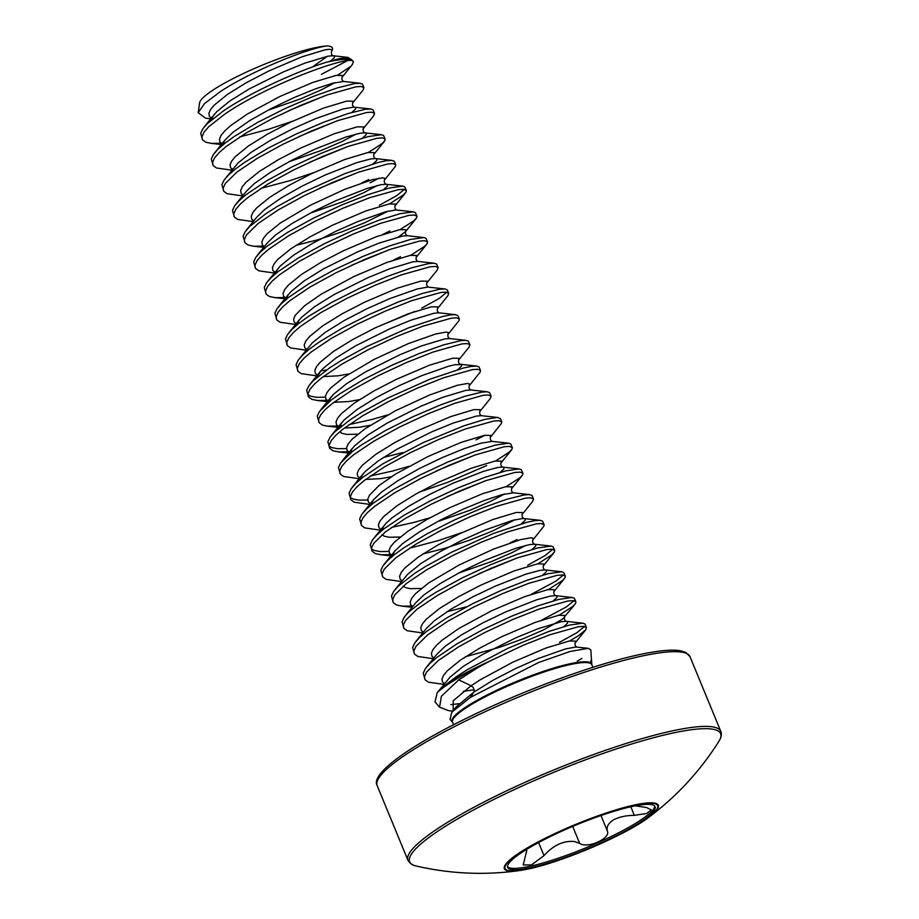 <?xml version="1.0" encoding="UTF-8"?>
<svg xmlns="http://www.w3.org/2000/svg" width="919" height="919" viewBox="0 0 919 919"><rect width="100%" height="100%" fill="white"/><g stroke="black" fill="none" stroke-linecap="round" stroke-linejoin="round"><path stroke-width="1.38" d="M720.806 731.398A169.176 28.007 -22.4 0 0 678.004 729.709A169.176 28.007 -22.4 0 0 501.292 793.384A169.176 28.007 -22.4 0 0 407.967 860.345C410.333 863.849 413.045 865.732 416.1 865.974L416.1 865.974A168.154 27.834 -22.4 0 1 486.633 803.114A168.154 27.834 -22.4 0 1 678.084 731.972A168.154 27.834 -22.4 0 1 719.003 741.128L719.003 741.128C721.358 737.268 721.955 734.028 720.806 731.398L689.997 656.671A169.176 28.007 -22.4 0 0 647.206 654.983A169.176 28.007 -22.4 0 0 470.494 718.647A169.176 28.007 -22.4 0 0 377.169 785.607C370.552 774.614 405.532 748.284 464.256 719.37C523.118 690.089 600.061 662.025 645.012 653.478C660.991 650.353 672.811 649.446 680.474 650.755L685.85 652.444L689.997 656.671M525.415 869.546A83.261 13.785 -22.4 0 1 519.545 870.557L519.545 870.557A83.261 13.785 -22.4 0 1 531.55 845.491A83.261 13.785 -22.4 0 1 637.258 804.424A83.261 13.785 -22.4 0 1 648.825 817.267A83.261 13.785 -22.4 0 1 525.576 869.523M632.295 827.1A79.746 13.199 157.6 0 0 655.098 806.698A79.746 13.199 157.6 0 0 608.183 813.12A79.746 13.199 157.6 0 0 530.458 847.088A79.746 13.199 157.6 0 0 507.656 867.479A79.746 13.199 157.6 0 0 554.571 861.057A79.746 13.199 157.6 0 0 632.295 827.1M507.483 866.709A79.746 13.199 157.6 0 0 556.018 858.955A79.746 13.199 157.6 0 0 631.698 825.653A79.746 13.199 157.6 0 0 654.673 806.032M524.726 849.799L526.748 850.592L523.187 864.951L531.481 864.94L544.002 855.612C553.284 845.25 563.416 840.552 574.409 841.505L579.694 843.401C587.287 848.984 610.848 838.507 607.39 831.063C606.264 826.985 608.298 823.263 613.513 819.874C619.199 816.911 626.149 815.406 634.363 815.348L646.792 813.464L651.272 809.834L646.379 807.479L635.282 805.837M590.745 661.393L591.468 659.497L591.836 664.678A75.484 12.498 -22.4 0 0 549.045 669.503A75.484 12.498 -22.4 0 0 473.687 702.231A75.484 12.498 -22.4 0 0 452.47 722.127L453.561 724.758M577.258 661.221L581.842 658.418M591.468 659.497L590.802 649.871L588.298 648.332L570.033 651.491L538.523 662.542L470.425 697.372L473.79 692.168C474.618 689.687 473.733 687.538 471.137 685.735L458.696 679.899L441.396 696.257L439.569 707.182L448.472 710.628L452.711 711.099M452.47 722.127L450.057 719.336L451.803 712.214L470.425 697.372M442.797 687.01L456.754 676.407L467.805 669.388L507.885 648.32L548.448 631.594L569.527 625.081L582.841 623.185L566.207 621.347L561.245 621.749L537.948 628.768L516.386 637.579L482.383 654.558L463.199 666.459L449.988 677.177L437.18 692.754L442.797 687.01A84.594 14.003 -22.4 0 1 457.271 677.636A84.594 14.003 -22.4 0 1 489.827 661.071L478.443 667.309A84.468 13.98 157.6 0 0 457.651 678.348A84.468 13.98 157.6 0 0 437.18 692.754L435.02 701.909L439.569 707.182M450.838 704.643L459.041 703.724M582.841 623.185L584.921 623.944L586.494 627.516L585.633 629.952L578.315 635.833L569.688 640.945M584.53 626.448L576.994 632.617L559.487 642.347M489.827 661.071L523.325 645.218L549.78 634.799L578.407 626.735L583.599 626.356L586.494 627.516M443.923 684.402L428.438 682.174L425.175 679.876L423.234 673.236L425.279 668.791L429.908 663.438L436.95 657.349L457.214 643.679L483.222 629.423L511.401 616.304L537.856 605.885L558.924 599.372L572.25 597.476L574.329 598.223L575.891 601.807L575.639 603.358L572.974 606.287L559.097 615.236M424.773 679.13L424.555 676.453L426.611 671.996L438.283 660.554L458.535 646.884L484.554 632.628L512.733 619.509L539.177 609.09L567.804 601.026L573.008 600.647L575.891 601.807M573.927 600.739L566.391 606.908L541.911 619.992M433.32 658.693L417.846 656.465L414.572 654.167L412.642 647.527L414.687 643.082L419.317 637.729L426.359 631.64L446.611 617.97L472.63 603.714L500.809 590.584L527.253 580.176L548.333 573.663L561.647 571.767L563.726 572.514L565.3 576.098L565.047 577.637L562.371 580.578L548.494 589.527M414.182 653.42L413.964 650.744L416.008 646.287L427.68 634.845L447.932 621.175L473.951 606.919L502.13 593.8L528.586 583.381L557.213 575.317L562.405 574.938L565.3 576.098M563.336 575.03L555.8 581.199L531.308 594.283M422.729 632.984L407.243 630.756L403.981 628.458L402.04 621.818L404.084 617.373L408.714 612.02L424.969 599.268L436.02 592.261L462.027 578.005L490.206 564.875L516.662 554.456L537.73 547.942L551.055 546.058L553.135 546.805L554.697 550.389L554.444 551.928L551.779 554.869L537.902 563.818M403.579 627.711L403.361 625.035L405.417 620.578L417.088 609.136L437.341 595.466L463.36 581.21L491.539 568.091L517.983 557.672L546.621 549.608L551.814 549.229L554.697 550.389M552.733 549.321L545.197 555.49L527.701 565.219M411.919 606.046L402.476 606.184L396.652 605.047L393.389 602.749L391.448 596.109L393.493 591.664L398.122 586.311L414.377 573.559L425.417 566.552L451.436 552.296L493.296 533.537L527.138 522.233L534.697 520.682L539.89 520.303L542.532 521.096L544.105 524.68L543.853 526.219L532.733 540.142L533.123 538.258L531.01 537.753L520.659 539.602L493.101 549.275L458.96 565.059L428.759 582.899L415.549 593.617L411.815 598.143L410.184 601.922L410.747 604.863L412.723 606.54M392.987 602.002L392.769 599.326L394.814 594.869L406.485 583.427L426.749 569.757L452.757 555.501L480.936 542.382L507.391 531.963L536.018 523.899L541.211 523.52L544.105 524.68M517.11 539.51L510.125 542.865M401.534 581.566L386.06 579.338L382.786 577.029L380.845 570.4L382.89 565.943L387.519 560.601L394.573 554.502L403.774 547.85L427.324 533.675L454.894 519.775L482.693 507.828L506.886 499.235L524.094 494.973L529.298 494.594L531.94 495.387L533.502 498.971L532.652 501.395L522.199 514.353C521.762 516.34 522.337 517.73 523.91 518.523L525.174 518.982L525.105 520.407L521.395 523.784M382.384 576.293L382.178 573.605L384.222 569.16L395.894 557.718L416.146 544.048L442.165 529.792L470.344 516.673L496.788 506.254L525.427 498.178L530.619 497.811L533.502 498.971M461.993 532.606L438.156 540.625L409.38 548.252M388.932 551.457L379.949 551.549L374.136 550.412L371.483 548.838M390.724 554.628L381.282 554.766L375.457 553.629L372.195 551.32L370.254 544.691L372.298 540.234L376.928 534.892L383.97 528.793L404.222 515.122L430.241 500.866L458.42 487.748L484.876 477.329L505.944 470.815L519.258 468.931L521.337 469.678L522.911 473.262L522.658 474.801L519.982 477.742L506.105 486.691M394.975 554.191L392.631 554.456M371.793 550.584L371.575 547.896L373.619 543.451L385.291 532.009L405.555 518.339L431.562 504.083L459.741 490.964L486.197 480.545L514.824 472.469L520.016 472.102L522.911 473.262M380.34 530.148L364.866 527.92L361.592 525.611L359.651 518.982L361.707 514.525L366.336 509.183L373.378 503.084L393.631 489.413L419.65 475.157L447.829 462.039L474.273 451.62L495.341 445.106L508.666 443.222L510.746 443.969L512.32 447.553L512.067 449.092L509.39 452.033L495.513 460.982M429.966 517.799L414.572 522.256L391.494 527.426M384.383 528.482L382.04 528.747M361.201 524.875L360.983 522.187L363.028 517.742L367.657 512.388L374.699 506.3L394.952 492.63L420.971 478.374L449.15 465.255L475.594 454.836L504.232 446.76L509.425 446.393L512.32 447.553M367.738 500.028L358.755 500.131L352.942 498.994L350.288 497.42M370.679 504.542L354.263 502.211L351.001 499.902L349.059 493.273L351.104 488.816L355.733 483.474L362.775 477.375L383.028 463.704L423.108 442.648L463.681 425.911L484.75 419.397L497.501 417.467L500.396 418.627L501.717 421.844L501.464 423.383L490.344 437.295L490.735 435.422L484.416 435.353L461.12 442.372L428.047 456.502L395.365 474.17L378.881 485.646L369.427 495.295L367.807 499.086L368.358 502.027L370.885 503.968M486.645 465.588L447.702 482.326L419.374 492.09M350.598 499.166L350.38 496.478L352.425 492.033L357.054 486.679L364.108 480.591L384.36 466.921L410.368 452.665L438.547 439.546L465.003 429.127L493.629 421.051L498.833 420.684L501.717 421.844M484.91 435.273L476.042 439.879M360.087 478.833L343.672 476.501L340.398 474.193L338.456 467.564L340.512 463.107L352.184 451.666L361.385 445.014L384.935 430.839L412.516 416.939L440.316 404.992L464.497 396.399L481.705 392.137L486.909 391.758L489.551 392.551L491.125 396.135L490.264 398.559L479.81 411.517C479.373 413.504 479.948 414.894 481.533 415.687M408.771 466.37L393.378 470.827L370.3 476.008M363.189 477.064L360.845 477.329M340.007 473.457L339.789 470.769L341.834 466.324L346.463 460.97L353.505 454.882L373.757 441.212L399.776 426.956L427.955 413.837L454.411 403.418L483.038 395.342L488.23 394.975L491.125 396.135M346.543 448.61L337.572 448.713L331.748 447.576L329.094 446.002M348.335 451.792L338.893 451.93L333.069 450.792L329.806 448.483L327.865 441.844L329.91 437.398L334.539 432.056L350.794 419.305L361.833 412.286L387.852 398.03L429.713 379.283L463.555 367.979L471.114 366.417L476.306 366.049L478.96 366.842L480.522 370.426L480.269 371.965L469.161 385.877L469.54 384.004L467.426 383.487L457.088 385.348L429.518 395.021L395.377 410.793L365.176 428.645L351.966 439.362L348.232 443.877L346.612 447.668L347.164 450.609L349.691 452.539M352.586 451.355L350.254 451.608M329.404 447.748L329.186 445.06L331.231 440.615L335.86 435.261L342.913 429.173L363.166 415.503L389.174 401.247L417.352 388.128L443.808 377.709L472.435 369.633L477.639 369.266L480.522 370.426M337.744 426.083L327.198 426.117L322.477 425.083L319.203 422.774L317.262 416.135L319.318 411.689L330.989 400.247L340.191 393.596L363.74 379.421L391.322 365.521L419.121 353.574L443.303 344.981L460.522 340.708L465.715 340.34L468.357 341.133L469.931 344.717L469.069 347.141L458.615 360.099C458.19 362.086 458.753 363.476 460.339 364.269M387.577 414.951L372.184 419.409L349.105 424.589M341.994 425.646L339.651 425.899M318.813 422.039L318.594 419.351L320.639 414.906L325.269 409.552L332.31 403.464L352.563 389.794L378.582 375.538L406.761 362.419L433.217 352L461.843 343.924L467.036 343.557L469.931 344.717M325.349 397.192L316.377 397.295L310.553 396.158L307.899 394.573M327.153 400.374L317.698 400.512L311.874 399.374L308.612 397.065L306.67 390.426L308.715 385.98L313.345 380.627L329.599 367.887L340.65 360.868L366.658 346.612L408.518 327.865L442.361 316.561L449.919 314.999L455.112 314.631L457.765 315.424L459.328 319.008L459.075 320.547L447.967 334.459L448.346 332.586L446.232 332.069L435.893 333.93L408.323 343.603L374.182 359.375L343.982 377.215L330.771 387.944L327.038 392.459L325.418 396.238L325.969 399.191L328.497 401.121M308.21 396.33L307.991 393.642L310.048 389.197L314.677 383.843L321.719 377.755L341.971 364.085L367.991 349.829L396.169 336.71L422.614 326.291L451.24 318.215L456.444 317.836L459.328 319.008M326.59 369.955L320.834 370.839M317.698 375.986L301.283 373.665L298.009 371.356L296.079 364.717L298.124 360.271L302.753 354.918L309.795 348.829L318.996 342.178L342.546 328.003L370.127 314.103L397.927 302.144L422.108 293.563L439.328 289.29L444.52 288.922L447.162 289.715L448.736 293.299L447.875 295.723L437.421 308.681C436.996 310.668 437.57 312.058 439.144 312.851M297.618 370.621L297.4 367.933L299.445 363.487L304.074 358.134L311.116 352.046L331.368 338.376L357.388 324.12L385.566 311.001L412.022 300.582L440.649 292.506L445.841 292.127L448.736 293.299M446.772 292.219L439.236 298.399L421.729 308.118M414.745 311.472L377.215 326.923M306.165 350.173L290.68 347.956L287.417 345.647L285.476 339.008L287.521 334.562L292.15 329.209L299.203 323.12L308.405 316.469L331.954 302.282L359.524 288.382L387.324 276.435L411.505 267.854L428.725 263.581L433.917 263.213L436.571 264.006L438.133 267.578L437.272 270.014L426.772 283.041L427.151 281.168L420.833 281.099L397.548 288.118L364.464 302.248L341.971 313.907L322.787 325.797L309.577 336.526L305.843 341.041L304.223 344.82L304.786 347.761L306.762 349.438M287.015 344.912L286.797 342.224L288.853 337.778L293.483 332.425L300.524 326.337L320.777 312.667L346.796 298.411L374.975 285.292L401.419 274.873L430.046 266.797L435.25 266.418L438.133 267.578M295.562 324.464L280.088 322.247L276.826 319.938L274.884 313.299L276.929 308.853L281.559 303.5L288.6 297.411L308.853 283.741L334.872 269.485L363.051 256.367L389.507 245.947L410.575 239.434L423.889 237.55L425.968 238.297L427.542 241.869L427.289 243.42L424.612 246.349L410.736 255.298M299.605 322.799L297.262 323.063M276.424 319.203L276.205 316.515L278.25 312.069L282.88 306.716L289.922 300.628L310.174 286.958L336.193 272.702L364.372 259.572L390.828 249.152L419.455 241.088L424.647 240.709L427.542 241.869M400.546 256.7L393.55 260.054M284.764 297.526L275.309 297.676L269.497 296.538L266.223 294.229L264.281 287.59L266.326 283.144L270.956 277.791L278.009 271.702L298.261 258.032L324.269 243.776L352.448 230.658L378.904 220.238L399.972 213.725L413.297 211.829L415.377 212.588L416.939 216.16L416.686 217.711L414.021 220.64L400.144 229.589M265.821 293.494L265.602 290.806L267.659 286.36L272.288 281.007L279.33 274.919L299.583 261.249L325.602 246.993L353.781 233.863L380.225 223.443L408.863 215.379L414.055 215L416.939 216.16M389.943 230.991L382.959 234.345M274.379 273.046L258.894 270.829L255.631 268.52L253.69 261.881L255.735 257.435L260.364 252.082L267.406 245.993L287.658 232.323L313.678 218.067L341.857 204.948L368.312 194.529L389.38 188.016L402.694 186.12L404.774 186.879L406.347 190.451L406.095 192.002L403.418 194.931L389.541 203.88M255.229 267.785L255.011 265.097L257.056 260.651L261.685 255.298L268.727 249.21L288.991 235.54L314.999 221.284L343.178 208.153L369.633 197.734L398.26 189.67L403.452 189.291L406.347 190.451M404.383 189.383L396.847 195.563L379.352 205.282M263.569 246.108L254.115 246.258L248.302 245.12L245.028 242.811L243.087 236.172L245.132 231.726L249.761 226.373L266.016 213.622L277.067 206.614L303.075 192.358L344.935 173.599L378.777 162.307L386.336 160.745L391.54 160.365L394.182 161.17L395.756 164.742L395.492 166.293L384.383 180.204L384.762 178.332L382.649 177.815L372.31 179.665L344.74 189.337L310.611 205.121L280.398 222.961L267.188 233.679L263.454 238.205L261.835 241.984L262.397 244.925L264.373 246.602M244.626 242.076L244.42 239.388L246.464 234.931L258.136 223.489L278.388 209.831L304.407 195.575L332.586 182.444L359.03 172.025L387.669 163.961L392.861 163.582L395.756 164.742M378.95 178.171L370.07 182.789M368.749 179.573L361.764 182.927M253.184 221.628L237.699 219.4L234.437 217.102L232.496 210.462L234.54 206.017L239.17 200.664L246.212 194.575L266.464 180.905L292.483 166.649L320.662 153.53L347.118 143.111L368.186 136.598L381.5 134.702L383.579 135.449L385.153 139.033L384.9 140.584L382.235 143.513L368.347 152.462M234.035 216.356L233.817 213.679L235.861 209.222L240.491 203.88L247.544 197.78L267.797 184.11L293.804 169.854L321.983 156.735L348.439 146.316L377.066 138.252L382.258 137.873L385.153 139.033M313.632 172.669L289.795 180.687L261.019 188.315M242.582 195.919L227.108 193.691L223.834 191.393L221.893 184.753L223.949 180.308L228.578 174.955L235.62 168.866L244.822 162.203L268.371 148.028L295.952 134.128L323.752 122.181L347.933 113.6L365.142 109.327L370.346 108.947L372.988 109.74L374.561 113.324L373.7 115.748L363.189 128.786L363.568 126.914L357.261 126.833L333.965 133.864L300.881 147.982L278.388 159.653L259.204 171.543L246.005 182.261L242.26 186.787L240.64 190.566L241.203 193.507L243.179 195.184M223.443 190.647L223.225 187.97L225.27 183.513L236.941 172.071L257.194 158.401L283.213 144.145L311.392 131.026L337.847 120.607L366.474 112.543L371.667 112.164L374.561 113.324M231.99 170.21L216.505 167.982L213.242 165.684L211.301 159.044L213.346 154.599L217.975 149.246L225.017 143.157L234.23 136.494L257.779 122.319L285.349 108.419L313.149 96.472L337.33 87.891L354.55 83.618L359.743 83.238L362.385 84.031L363.958 87.615L363.097 90.039L352.643 102.997C352.218 104.984 352.793 106.374 354.366 107.167L355.619 107.626L355.561 109.051L351.851 112.428M233.07 168.866L231.772 168.981M212.84 164.938L212.622 162.261L214.667 157.804L219.296 152.462L226.35 146.362L246.602 132.692L272.61 118.436L300.789 105.317L327.244 94.898L355.871 86.834L361.075 86.455L363.958 87.615M292.437 121.251L268.601 129.269L239.825 136.897M222.467 143.157L211.726 143.41L205.913 142.273L202.639 139.975L200.698 133.335L202.754 128.89L207.384 123.537L223.627 110.785C250.623 92.348 298.48 70.694 326.647 62.205L338.445 58.862A84.249 13.946 -22.4 0 1 351.69 59.781L353.356 61.895A84.594 14.003 157.6 0 0 326.647 62.205M202.249 139.228L202.031 136.552L204.075 132.095L208.705 126.753L224.96 114.002C267.613 84.468 353.528 53.13 353.356 61.895L352.402 64.456L341.994 77.368L342.373 75.484L336.067 75.415L312.77 82.446L279.686 96.564L247.016 114.243L230.52 125.719L224.81 130.843L221.065 135.369L219.446 139.148L220.009 142.089L221.984 143.766M321.328 74.37L347.037 60.884M351.69 59.781L347.876 57.38L338.445 58.862M350.173 66.696L337.641 75.174M220.744 85.306A73.543 12.177 157.6 0 0 199.584 102.894L198.194 112.692L204.581 103.514L220.79 91.303C251.289 71.165 308.244 48.041 326.934 45.95A73.543 12.177 157.6 0 0 220.744 85.306M210.796 118.792L205.534 118.206L198.194 112.692M326.934 45.95C331.345 46.145 333.149 47.466 332.345 49.89L331.449 51.59C331.208 54.072 331.793 55.45 333.172 55.749L334.424 56.208L334.367 57.633L330.668 60.999M327.405 56.266L313.551 66.168M458.696 679.899L478.443 667.309M588.298 648.332L576.041 647.01L565.702 648.871L538.132 658.544L515.467 668.607L492.975 680.267L473.79 692.168L456.008 707.021L451.803 712.214M471.137 685.735L453.228 700.76L453.136 710.559L453.228 700.76L471.137 685.735L480.143 679.853L512.813 662.174L545.897 648.056L569.194 641.025L575.501 641.106L575.122 642.978L585.633 629.952M592.904 667.32L591.859 664.77A75.358 12.475 157.6 0 0 547.517 670.836A75.358 12.475 157.6 0 0 474.066 702.932A75.358 12.475 157.6 0 0 452.516 722.208M525.955 869.363A82.515 13.659 -22.4 0 1 528.689 847.433A82.515 13.659 -22.4 0 1 636.798 804.826A82.515 13.659 -22.4 0 1 634.064 826.744A82.515 13.659 -22.4 0 1 525.955 869.363M572.698 826.411L579.694 843.401M538.614 842.539L544.002 855.612M600.992 815.532L607.39 831.063M630.825 806.779L634.363 815.348M474.089 689.767L463.371 691.329M444.52 683.667L442.544 681.99L441.982 679.049L443.601 675.27L447.335 670.744L460.545 660.026L479.729 648.136L502.222 636.465L535.306 622.347L558.591 615.316L564.909 615.397L564.576 617.2C564.151 619.176 564.726 620.566 566.299 621.359L567.563 621.818L567.494 623.254L563.784 626.62M426.531 667.114L437.03 654.098L445.106 646.333L461.591 634.857L482.808 622.898L505.783 611.87L536.65 599.808L550.653 596.04L555.616 595.638L556.96 596.109L556.903 597.534L553.192 600.911M415.939 641.405L426.427 628.389L434.515 620.624L450.999 609.148L472.205 597.189L495.192 586.161L526.059 574.099L540.05 570.331L545.013 569.929L546.368 570.4L546.3 571.825L542.589 575.202M466.645 606.781L446.921 611.732M405.336 615.696L415.836 602.68L423.912 594.915L440.396 583.439L461.614 571.48L484.589 560.452L515.456 548.39L529.459 544.622L534.421 544.22L535.766 544.691L535.708 546.116L531.998 549.493M516.455 558.224L478.925 573.709M421.304 588.447L410.356 588.677L405.532 587.609L403.211 586.104M394.745 589.987L407.599 574.341L420.81 563.611L439.994 551.722L462.487 540.062L485.152 529.987L512.722 520.326L523.06 518.465L540.452 520.349M391.655 556.868L394.642 551.262L402.717 543.497L419.213 532.021L440.419 520.062L463.394 509.034L484.968 500.223L502.119 494.617L513.319 492.814C511.745 492.021 511.171 490.631 511.596 488.644L522.049 475.686M400.11 537.029L389.162 537.259L384.337 536.191L382.017 534.686M373.551 538.557L386.405 522.911L392.126 517.788L408.61 506.312L429.816 494.353L452.803 483.325L483.67 471.263L497.661 467.495L502.624 467.093L503.98 467.564L503.911 468.989L500.2 472.366M484.658 481.096L447.139 496.582M370.46 505.45L373.447 499.844L381.523 492.079L398.019 480.603L419.225 468.644L442.2 457.616L463.773 448.805L480.924 443.199L492.124 441.396C490.551 440.603 489.976 439.213 490.401 437.226M474.066 455.387L436.536 470.873M359.857 479.741L361.477 476.019L365.211 471.493L378.421 460.775L397.605 448.886L431.608 431.907L453.17 423.096L476.467 416.066L481.441 415.675L498.075 417.513M403.062 452.516L383.338 457.478M349.266 454.032L350.874 450.31L354.619 445.784L367.818 435.066L387.014 423.177L421.017 406.198L442.579 397.387L465.876 390.357L470.838 389.966L487.472 391.804M357.732 434.193L346.785 434.423L341.96 433.354L339.628 431.838M338.674 428.323L340.283 424.601L344.016 420.075L357.227 409.357L376.411 397.467L398.903 385.796L421.568 375.733L449.138 366.061L455.273 364.648L461.591 364.728L461.522 366.153L457.811 369.518M328.072 402.614L329.68 398.892L333.425 394.366L346.635 383.648L365.819 371.758L399.822 354.78L421.384 345.969L444.681 338.939L449.644 338.548L466.278 340.386M317.48 376.905L319.088 373.183L322.822 368.657L336.032 357.939L355.216 346.049L389.219 329.071L410.793 320.26L434.078 313.23L439.052 312.828L455.686 314.677M299.376 358.594L312.23 342.948L325.441 332.23L344.625 320.34L367.106 308.669L389.782 298.606L417.352 288.934L427.691 287.084L445.083 288.968M296.286 325.487L297.894 321.753L301.627 317.239L314.838 306.521L334.022 294.62L368.025 277.653L389.599 268.842L412.895 261.812L417.858 261.41L434.492 263.259M285.683 299.778L287.302 296.044L291.036 291.53L304.246 280.812L323.431 268.911L357.434 251.944L378.996 243.133L402.292 236.103L407.255 235.701L423.889 237.55M389.288 249.704L351.77 265.189M267.578 281.467L280.444 265.821L293.643 255.103L312.828 243.202L335.32 231.542L357.996 221.479L385.555 211.807L395.894 209.946L413.297 211.829M256.987 255.758L267.486 242.742L275.562 234.977L292.047 223.501L313.253 211.542L336.239 200.526L367.106 188.452L381.098 184.685L386.06 184.282L387.416 184.753L387.347 186.189L383.637 189.555M246.384 230.049L256.883 217.033L264.959 209.268L281.455 197.792L302.661 185.833L325.636 174.805L356.503 162.743L370.506 158.976L375.469 158.573L376.813 159.044L376.756 160.48L373.045 163.846M357.502 172.577L319.973 188.062M235.792 204.34L246.292 191.324L254.368 183.559L270.852 172.083L292.058 160.124L315.045 149.096L345.912 137.034L359.903 133.266L364.866 132.864L366.221 133.335L366.153 134.76L362.442 138.137M346.9 146.868L309.381 162.353M225.201 178.631L238.055 162.985L251.255 152.255L270.439 140.366L292.931 128.706L315.608 118.643L343.166 108.97L353.516 107.109L370.908 108.993M336.308 121.159L298.778 136.644M222.099 145.512L225.098 139.906L233.173 132.141L249.658 120.665L270.864 108.706L293.85 97.678L315.412 88.867L332.575 83.261L343.775 81.458C342.19 80.665 341.615 79.275 342.052 77.288M325.705 95.45L288.187 110.935M211.508 119.803L213.116 116.081L216.861 111.567L230.06 100.837L249.256 88.948L283.259 71.969L304.821 63.158L328.117 56.139L333.08 55.737L347.876 57.38M575.03 604.242L562.6 619.096L543.784 629.791L523.359 638.659L499.614 647.309L465.462 656.729M433.917 657.958L431.941 656.281L431.379 653.34L432.998 649.561L436.743 645.035L442.453 639.911L458.949 628.435L491.619 610.756L524.703 596.638L548 589.607L554.306 589.688L553.927 591.56L564.438 578.522M423.326 632.249L421.35 630.572L420.787 627.631L422.407 623.852L426.14 619.326L439.351 608.608L458.535 596.718L481.028 585.047L514.112 570.929L537.397 563.898L543.715 563.967L543.382 565.794M525.725 545.415L511.998 552.664L491.562 561.532L458.409 573.157M402.131 580.831L400.156 579.154L399.593 576.213L401.212 572.434L404.946 567.908L418.156 557.19L437.341 545.3L459.833 533.629L492.917 519.511L516.214 512.48L522.52 512.549L522.187 514.376M515.122 519.706L491.78 531.331L469.322 540.257L445.095 548.264L423.073 553.881M392.08 555.386L389.553 553.445L388.99 550.504L390.621 546.713L394.354 542.199L407.565 531.481L426.749 519.58L449.23 507.92L482.314 493.802L505.611 486.771L511.929 486.84L511.584 488.667M504.531 493.997L490.803 501.246L470.367 510.114L437.214 521.739M381.488 529.677L378.961 527.736L378.398 524.795L380.018 521.004L383.763 516.489L396.962 505.772L416.146 493.871L438.639 482.211L471.723 468.093L495.019 461.062L501.326 461.131L500.993 462.946M391.287 476.754L380.569 478.661L365.601 479.431M360.294 478.259L357.767 476.318L357.204 473.377L358.824 469.586L362.568 465.071L375.768 454.354L394.952 442.453L417.444 430.793L450.528 416.663L473.825 409.644L480.132 409.713L479.798 411.528M370.093 425.336L359.375 427.243L344.407 428.013M339.1 426.83L336.572 424.9L336.009 421.947L337.629 418.168L341.374 413.653L354.573 402.936L373.757 391.034L396.25 379.375L429.334 365.245L452.63 358.226L458.937 358.295L458.604 360.11M359.501 399.627L348.783 401.534L333.815 402.304M348.898 373.918L338.181 375.825L323.212 376.595M317.905 375.411L315.378 373.47L314.815 370.529L316.435 366.75L320.18 362.235L333.379 351.506L352.574 339.616L375.055 327.957L408.139 313.827L431.436 306.808L437.743 306.877L437.41 308.692M296.711 323.993L294.183 322.052L293.62 319.111L295.24 315.332L304.706 305.682L321.19 294.206L353.861 276.539L386.945 262.409L410.242 255.39L416.548 255.459L416.169 257.331L426.68 244.305M286.119 298.284L283.592 296.343L283.029 293.402L284.649 289.623L288.382 285.097L301.593 274.379L320.777 262.489L343.269 250.818L376.353 236.7L399.639 229.681L405.957 229.75L405.624 231.565M407.347 235.712C405.773 234.919 405.199 233.529 405.635 231.554L398.559 236.895M274.965 272.311L272.989 270.634L272.426 267.693L274.057 263.914L277.791 259.388L291.001 248.67L310.185 236.78L332.667 225.109L365.751 210.991L389.047 203.972L395.365 204.041L395.021 205.856M387.967 211.186L364.613 222.812L342.167 231.749L317.928 239.744L295.918 245.373M377.364 185.477L363.637 192.726L343.212 201.594L310.048 213.231M253.77 220.893L251.795 219.216L251.232 216.275L252.863 212.496L256.596 207.97L269.807 197.252L288.991 185.362L311.472 173.691L344.556 159.573L367.853 152.543L374.171 152.623L373.826 154.438M356.17 134.059L342.442 141.308L322.018 150.176L288.853 161.813M232.576 169.475L230.6 167.798L230.049 164.857L231.668 161.078L235.402 156.552L248.612 145.834L267.797 133.944L290.289 122.273L323.362 108.155L346.658 101.124L352.976 101.193L352.632 103.02M334.976 82.641L321.259 89.89L300.823 98.758L267.659 110.383M211.381 118.057L209.406 116.38L208.854 113.439L210.474 109.648L214.207 105.134L227.418 94.416L246.602 82.526L269.095 70.855L302.167 56.737L325.464 49.706L329.668 49.27L331.782 49.775L331.966 50.694M407.967 860.345L377.169 785.607M416.1 865.974A281.972 281.972 0 0 0 519.545 870.557L525.496 869.535C558.786 863.515 626.046 835.026 648.825 817.267A281.972 281.972 0 0 0 719.003 741.128M526.323 849.558L526.748 850.592M576.902 647.068C575.328 646.275 574.754 644.885 575.179 642.909M572.25 597.476L555.708 595.65C554.134 594.857 553.56 593.467 553.985 591.48M561.647 571.767L545.105 569.941C543.531 569.148 542.957 567.758 543.393 565.771L553.847 552.813M551.055 546.058L534.513 544.232C532.94 543.439 532.365 542.049 532.79 540.062M392.39 555.191L393.125 555.65M384.05 525.553L381.844 529.585M381.844 529.528L382.534 529.941M519.258 468.931L502.716 467.105C501.142 466.312 500.568 464.922 501.004 462.935L511.458 449.977M362.959 512.848L373.447 499.844L371.242 503.876M371.242 503.819L371.942 504.232M352.356 487.139L362.856 474.124L360.65 478.167M360.604 478.064L361.339 478.523M341.765 461.43L352.253 448.415L350.047 452.458M350.047 452.401L350.748 452.814M470.93 389.978C469.356 389.185 468.782 387.795 469.207 385.808M331.162 435.721L341.661 422.706L339.456 426.749M339.456 426.692L340.145 427.105M320.57 410.012L331.058 396.997L328.853 401.04M328.853 400.983L329.553 401.396M449.736 338.56C448.162 337.767 447.587 336.377 448.012 334.39M309.967 384.303L320.467 371.287L318.261 375.331M428.541 287.142C426.967 286.337 426.393 284.959 426.818 282.972M288.773 332.885L299.272 319.869L297.067 323.913M297.067 323.844L297.756 324.269M417.95 261.421C416.376 260.628 415.802 259.25 416.227 257.263L416.169 257.331M278.181 307.176L288.669 294.16L286.475 298.204M286.475 298.135L287.165 298.56M278.078 268.451L275.872 272.495M275.872 272.426L276.562 272.851M396.755 210.003C395.181 209.21 394.607 207.82 395.032 205.845L405.486 192.887M402.694 186.12L386.152 184.294C384.579 183.501 384.004 182.111 384.441 180.135L384.383 180.204M375.561 158.585C373.987 157.792 373.413 156.402 373.838 154.426L384.291 141.457M381.5 134.702L364.969 132.876C363.384 132.083 362.81 130.693 363.246 128.706M214.598 152.922L225.098 139.906L222.892 143.95M204.007 127.213L214.495 114.197M360.317 83.284L343.683 81.446M392.103 160.411L375.469 158.573M476.881 366.095L460.247 364.257M508.666 443.222L492.033 441.384M529.861 494.64L513.227 492.802M384.142 564.277L394.642 551.262M412.137 607.275L401.373 606.081M390.943 555.857L380.179 554.662M349.484 453.124L337.801 451.826M337.951 427.301L327.198 426.117M328.301 401.695L316.607 400.408M284.97 298.755L274.218 297.572M405.578 231.622L416.089 218.596M263.776 247.337L253.024 246.154M221.387 144.501L210.635 143.307M591.687 663.541L590.779 661.266"/></g></svg>
